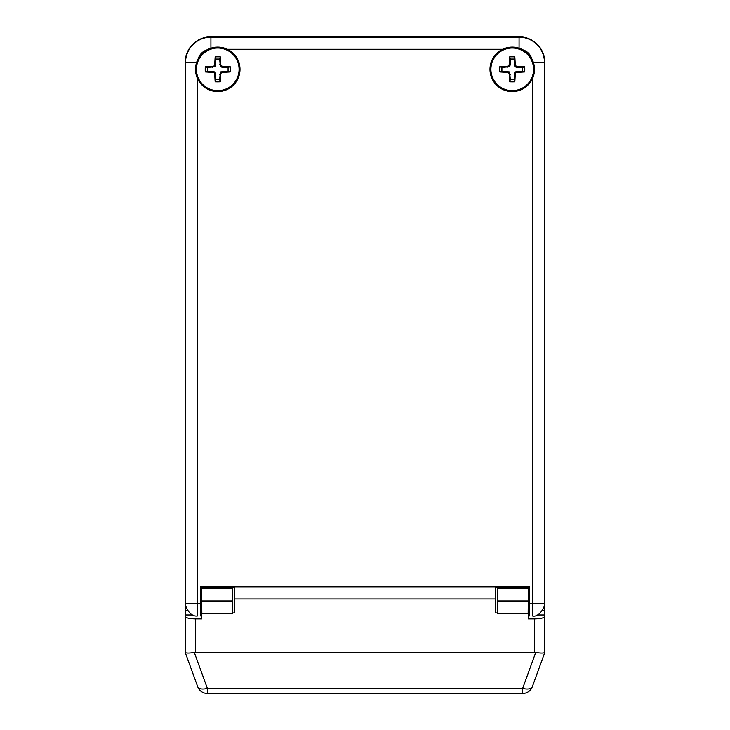 <?xml version="1.0" encoding="UTF-8"?>
<svg xmlns="http://www.w3.org/2000/svg" width="730" height="730" viewBox="0 0 730 730"><rect width="100%" height="100%" fill="white"/><g stroke="black" fill="none" stroke-linecap="round" stroke-linejoin="round"><path stroke-width="1.09" d="M528.374 587.011L528.255 600.963L497.55 600.963L497.55 588.663L528.356 588.663M201.608 587.011L201.626 588.663L232.432 588.663L232.432 600.963L201.736 600.963L201.845 613.337L232.432 613.337L232.432 600.963M521.302 36.883A25.723 25.723 0 0 0 516.895 36.5L213.087 36.5A25.723 25.723 0 0 0 208.689 36.883M497.55 600.963L497.55 613.337L528.146 613.337L528.255 600.963M528.182 609.24L528.219 605.143M528.319 592.833L528.255 600.945M201.662 592.833L201.736 600.963L201.626 588.663L232.432 588.663M185.411 586.646L185.201 610.645L187.646 610.645M528.146 612.945L528.374 618.903L534.542 618.903C540.921 618.757 544.343 617.89 544.817 616.293L544.571 586.646M234.522 586.792L234.522 612.945L232.432 612.945M201.836 612.945L201.644 618.903L195.476 618.903L195.476 652.401L535.711 652.52C541.085 653.332 544.115 653.295 544.808 652.428L544.416 652.72M200.394 612.945L201.644 612.945M495.497 586.792L495.497 612.945L497.55 612.945M477 586.646L252.982 586.646M523.127 693.491L207.357 693.5A10.275 10.275 0 0 1 197.702 686.738A10.275 4.9 -20 0 0 207.357 688.363L194.308 652.52L191.917 652.903M532.316 686.738A10.275 10.275 0 0 1 522.662 693.5L522.662 688.363A10.275 4.9 20 0 0 532.316 686.738L544.808 652.428L532.316 686.738M544.817 616.293L544.817 652.401M544.005 652.866L543.494 652.976M542.016 653.113L540.182 653.085M537.764 652.857L535.711 652.52L522.662 688.363L207.357 688.363L207.357 693.5M187.993 653.113L186.579 652.985M185.21 652.428L197.702 686.738L185.21 652.428C185.894 653.295 188.933 653.332 194.308 652.52L195.476 652.401M185.201 652.401L185.201 610.645M185.201 616.293C185.675 617.89 189.097 618.757 195.476 618.903M528.374 612.945L529.588 612.945M185.192 555.95L185.529 603.737L200.394 603.637L200.394 586.792L529.588 586.792L529.588 615.928M529.588 587.011L495.497 587.011M200.394 587.011L234.522 587.011M440.701 586.646L441.23 586.646M445.09 586.646L284.892 586.646M288.761 586.646L289.281 586.646M200.394 603.637L200.394 615.928M185.183 555.493L185.183 62.506A25.723 25.723 0 0 1 210.915 36.783L519.076 36.783A25.723 25.723 0 0 1 544.799 62.506L544.799 555.95M532.316 78.931L532.316 615.928C540.136 618.064 545.94 604.011 544.452 603.82L544.799 555.703M197.666 615.928L197.666 603.637M195.503 69.35A22.247 22.247 0 0 0 217.75 91.597A22.247 22.247 0 0 0 239.997 69.35A22.247 22.247 0 0 0 217.75 47.094A22.247 22.247 0 0 0 195.503 69.35A22.247 22.247 0 0 1 217.75 47.094A22.247 22.247 0 0 1 239.997 69.35A22.247 22.247 0 0 1 217.75 91.597A22.247 22.247 0 0 1 195.503 69.35M230.233 66.768A31.052 5.393 180 0 0 222.924 66.384L222.778 67.425L220.332 66.758L219.666 59.021L215.825 59.021L215.168 56.858A31.052 5.393 90 0 0 214.784 64.176L215.825 64.313L215.158 66.758L207.42 67.425L207.42 71.266L215.158 71.932L215.825 79.67L219.666 79.67L220.332 71.932L228.07 71.266L228.07 67.425L230.233 66.768A30.961 15.485 90 0 1 230.288 69.35A30.961 15.485 90 0 1 230.233 71.923A31.052 5.393 180 0 1 222.924 72.306A31.125 5.402 164.8 0 1 221.208 72.808A31.125 5.402 105.2 0 1 220.706 74.524A31.052 5.393 90 0 1 220.332 81.833L219.666 79.67M220.332 81.833A30.961 15.485 0 0 1 215.168 81.833A31.052 5.393 90 0 1 214.784 74.524A31.125 5.402 -105.2 0 1 214.282 72.808A31.125 5.402 -164.8 0 1 212.576 72.306A31.052 5.393 180 0 1 205.258 71.923A30.961 15.485 -90 0 1 205.212 69.35A30.961 15.485 -90 0 1 205.258 66.768L207.42 67.425M214.784 64.176A31.125 5.402 -74.8 0 0 214.282 65.883A31.125 5.402 -15.2 0 0 212.576 66.384A31.052 5.393 180 0 0 205.258 66.768M219.666 59.021L220.332 56.858A30.961 15.485 180 0 0 215.168 56.858M220.332 56.858A31.052 5.393 90 0 1 220.706 64.176A31.125 5.402 74.8 0 1 221.208 65.883A31.125 5.402 15.2 0 1 222.924 66.384M221.208 65.883L220.332 66.758M215.825 64.313L215.825 59.021M222.778 67.425L228.07 67.425M212.576 66.384L212.713 67.425M205.258 71.923L207.42 71.266M221.208 72.808L220.332 71.932M220.706 74.524L219.666 74.378M222.924 72.306L222.778 71.266M212.576 72.306L212.713 71.266M228.07 71.266L230.233 71.923M214.282 72.808L215.158 71.932M214.784 74.524L215.825 74.378M215.168 81.833L215.825 79.67M220.706 64.176L219.666 64.313M214.282 65.883L215.158 66.758M489.985 69.35A22.247 22.247 0 0 0 512.232 91.597A22.247 22.247 0 0 0 534.488 69.35A22.247 22.247 0 0 0 512.232 47.094A22.247 22.247 0 0 0 489.985 69.35A22.247 22.247 0 0 1 512.232 47.094A22.247 22.247 0 0 1 534.488 69.35A22.247 22.247 0 0 1 512.232 91.597A22.247 22.247 0 0 1 489.985 69.35M524.724 66.768A31.052 5.393 180 0 0 517.406 66.384L517.269 67.425L514.823 66.758L514.157 59.021L510.316 59.021L509.659 56.858A31.052 5.393 90 0 0 509.275 64.176L510.316 64.313L509.649 66.758L501.911 67.425L501.911 71.266L509.649 71.932L510.316 79.67L514.157 79.67L514.823 71.932L522.561 71.266L522.561 67.425L524.724 66.768A30.961 15.485 90 0 1 524.779 69.35A30.961 15.485 90 0 1 524.724 71.923A31.052 5.393 180 0 1 517.406 72.306A31.125 5.402 164.8 0 1 515.699 72.808A31.125 5.402 105.2 0 1 515.197 74.524A31.052 5.393 90 0 1 514.814 81.833L514.157 79.67M514.814 81.833A30.961 15.485 0 0 1 509.659 81.833A31.052 5.393 90 0 1 509.275 74.524A31.125 5.402 -105.2 0 1 508.773 72.808A31.125 5.402 -164.8 0 1 507.067 72.306A31.052 5.393 180 0 1 499.749 71.923A30.961 15.485 -90 0 1 499.694 69.35A30.961 15.485 -90 0 1 499.749 66.768L501.911 67.425M509.275 64.176A31.125 5.402 -74.8 0 0 508.773 65.883A31.125 5.402 -15.2 0 0 507.067 66.384A31.052 5.393 180 0 0 499.749 66.768M514.157 59.021L514.814 56.858A30.961 15.485 180 0 0 509.659 56.858M514.814 56.858A31.052 5.393 90 0 1 515.197 64.176A31.125 5.402 74.8 0 1 515.699 65.883A31.125 5.402 15.2 0 1 517.406 66.384M515.699 65.883L514.823 66.758M510.316 64.313L510.316 59.021M517.269 67.425L522.561 67.425M507.067 66.384L507.204 67.425M499.749 71.923L501.911 71.266M515.699 72.808L514.823 71.932M515.197 74.524L514.157 74.378M517.406 72.306L517.269 71.266M507.067 72.306L507.204 71.266M522.561 71.266L524.724 71.923M508.773 72.808L509.649 71.932M509.275 74.524L510.316 74.378M509.659 81.833L510.316 79.67M515.197 64.176L514.157 64.313M508.773 65.883L509.649 66.758M495.497 598.974L234.522 598.974M534.542 618.903L534.542 652.401M544.817 614.97L537.052 614.97M529.588 614.97L528.374 614.97M185.201 614.97L192.93 614.97M200.394 614.97L201.644 614.97M544.817 610.645L542.335 610.645M544.799 62.506L544.452 603.637L529.588 603.637M197.675 603.637L197.675 78.931M198.259 58.619A13.24 13.24 0 0 1 207.019 49.85M227.331 49.266L502.651 49.266M522.963 49.85A13.24 13.24 0 0 1 531.732 58.619M185.529 603.737A12.136 7.747 179.6 0 0 185.529 603.82C183.951 601.465 188.121 617.689 197.684 615.928M544.452 603.637L544.799 555.493M532.371 603.637L532.489 587.011M185.539 603.637L185.539 62.506A25.377 25.377 0 0 1 210.915 37.139L519.076 37.139A25.377 25.377 0 0 1 544.452 62.506L533.411 62.506M519.076 36.783L519.076 48.171M210.915 48.171L210.915 36.783M185.183 62.506L196.58 62.506M196.416 69.35A21.334 21.334 0 0 0 217.75 90.675A21.334 21.334 0 0 0 239.075 69.35A21.334 21.334 0 0 0 217.75 48.016A21.334 21.334 0 0 0 196.416 69.35M490.907 69.35A21.334 21.334 0 0 0 512.232 90.675A21.334 21.334 0 0 0 533.566 69.35A21.334 21.334 0 0 0 512.232 48.016A21.334 21.334 0 0 0 490.907 69.35M201.69 596.547A7.2 7.2 0 0 0 200.394 596.428M200.394 610.837A7.2 7.2 0 0 0 201.818 610.691M185.183 555.703L185.529 603.82M529.588 596.428A7.2 7.2 0 0 0 528.292 596.547M528.164 610.691A7.2 7.2 0 0 0 529.588 610.837"/></g></svg>
